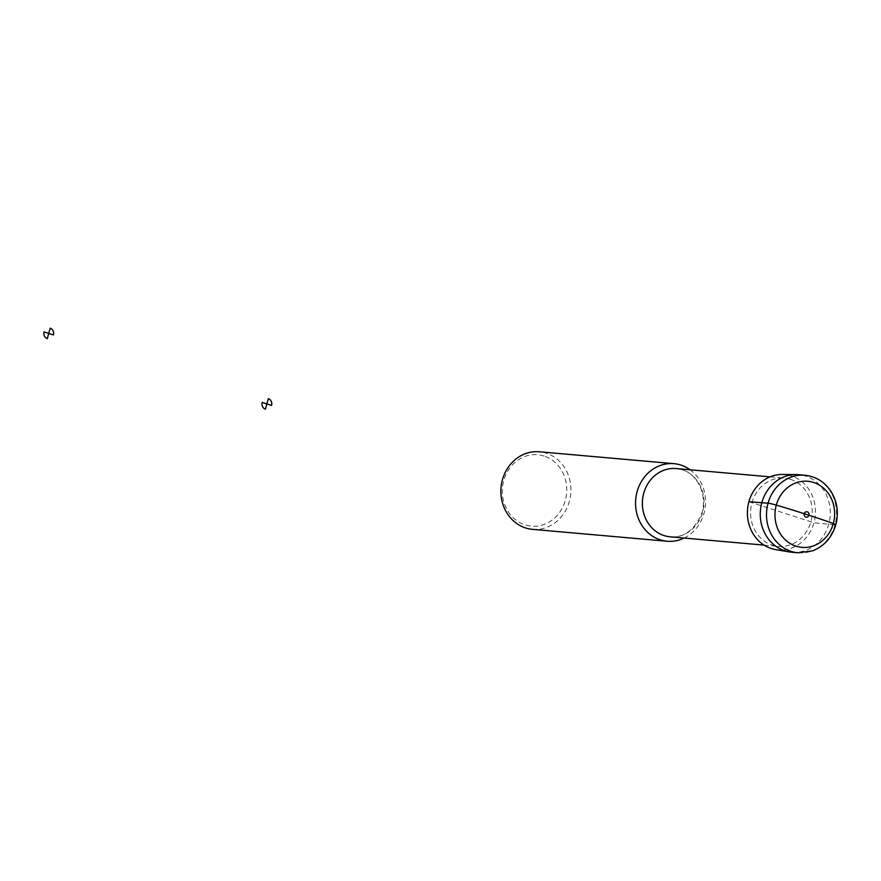 <?xml version="1.0" encoding="UTF-8"?>
<svg xmlns="http://www.w3.org/2000/svg" width="881" height="881" viewBox="0 0 881 881"><rect width="100%" height="100%" fill="white"/><g stroke="black" fill="none" stroke-linecap="round" stroke-linejoin="round"><path stroke-width="0.66" stroke-dasharray="4.41 3.3" d="M775.665 549.612A37.828 33.996 95 0 0 813.923 522.752A37.828 33.996 95 0 0 782.306 474.452M791.865 552.255A38.94 34.998 95 0 0 828.746 524.283A38.94 34.998 95 0 0 798.715 474.683M790.532 479.363A34.26 30.791 95 0 0 784.431 478.119A34.26 30.791 95 0 0 750.733 509.537A34.26 30.791 95 0 0 778.397 546.374A34.26 30.791 95 0 0 811.632 518.391A34.26 30.791 95 0 0 790.532 479.363M684.108 538.049A38.94 34.998 95 0 0 705.417 505.54A38.94 34.998 95 0 0 690.131 469.793M532.487 529.349A38.94 34.998 95 0 0 570.238 497.545A38.94 34.998 95 0 0 546.275 453.197A38.94 34.998 95 0 0 539.337 451.777M544.084 456.061A35.824 32.19 95 0 0 503.117 499.02A35.824 32.19 95 0 0 556.44 516.255A35.824 32.19 95 0 0 544.084 456.061M748.905 501.741L813.923 522.752L834.99 524.834A38.94 34.998 95 0 0 804.959 475.244M798.109 552.805A38.94 34.998 95 0 0 834.99 524.834M682.312 469.804A34.26 30.791 95 0 0 676.212 468.56L682.059 469.749C698.468 474.297 708.423 497.347 700.891 515.616C693.028 531.122 682.786 538.192 670.177 536.815A34.26 30.791 95 0 0 703.412 508.833A34.26 30.791 95 0 0 682.312 469.804M764.047 545.108L778.397 546.374M770.082 476.852L784.431 478.119"/><path stroke-width="1.32" d="M804.959 475.244L798.715 474.683A38.94 34.998 95 0 0 796.204 474.562L782.306 474.452A37.828 33.996 95 0 0 747.551 509.251A37.828 33.996 95 0 0 775.665 549.612L789.376 551.935A38.94 34.998 95 0 0 791.865 552.255L798.109 552.805L812.667 550.823C824.297 546.11 832.005 537.41 835.805 524.757C838.833 513.017 837.324 502.049 831.279 491.873C824.913 482.061 816.147 476.511 804.959 475.244A38.94 34.998 95 0 0 766.668 510.947A38.94 34.998 95 0 0 798.109 552.805M796.204 474.562A38.94 34.998 95 0 0 760.424 510.396A38.94 34.998 95 0 0 789.376 551.935M690.131 469.793A38.94 34.998 95 0 0 680.925 465.08A38.94 34.998 95 0 0 673.987 463.67A38.94 34.998 95 0 0 635.708 499.384A38.94 34.998 95 0 0 667.137 541.242A38.94 34.998 95 0 0 684.108 538.049M673.987 463.67L539.337 451.777A38.94 34.998 95 0 0 501.047 487.49A38.94 34.998 95 0 0 532.487 529.349L667.137 541.242M834.99 524.834A7.786 0.683 -164.5 0 0 833.327 523.523A116.81 10.297 -164.5 0 0 808.923 515.231L804.232 513.711A116.81 10.297 -164.5 0 0 776.304 505.099A7.786 0.683 -164.5 0 0 768.067 503.205L748.905 501.741M271.568 405.447L266.877 403.927L268.331 398.697A5.451 4.901 -85 0 1 271.568 405.447M266.877 403.927L265.434 409.169A5.451 4.901 -85 0 1 262.197 402.419L266.877 403.927M53.422 334.934L48.73 333.425L50.184 328.195A5.451 4.901 -85 0 1 53.422 334.934M48.73 333.425L47.288 338.656A5.451 4.901 -85 0 1 44.05 331.906L48.73 333.425M833.327 523.523A33.181 29.822 95 0 0 798.208 482.127A33.181 29.822 95 0 0 782.912 537.289A33.181 29.822 95 0 0 833.327 523.523M808.923 515.231A2.72 2.445 95 0 0 806.038 511.828A2.72 2.445 95 0 0 804.782 516.354A2.72 2.445 95 0 0 808.923 515.231M770.082 476.852L676.212 468.56A34.26 30.791 95 0 0 642.524 499.979A34.26 30.791 95 0 0 670.177 536.815L764.047 545.108"/></g></svg>
